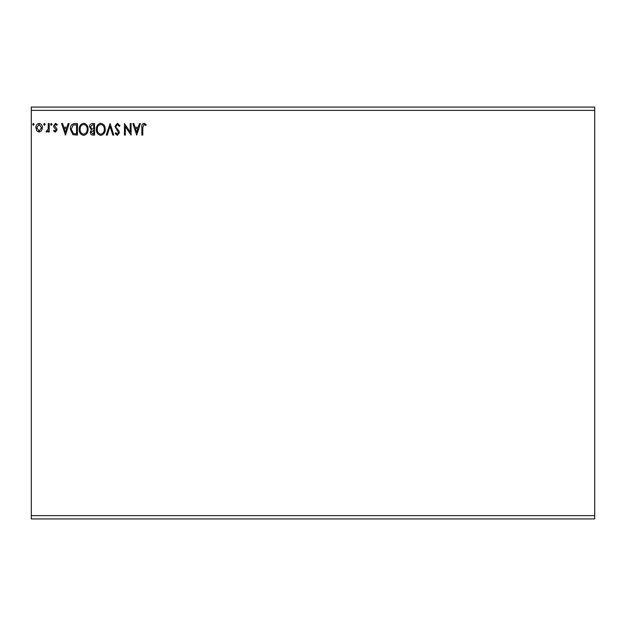 <?xml version="1.0" encoding="UTF-8"?>
<svg xmlns="http://www.w3.org/2000/svg" width="626" height="626" viewBox="0 0 626 626"><rect width="100%" height="100%" fill="white"/><g stroke="black" fill="none" stroke-linecap="round" stroke-linejoin="round"><path stroke-width="0.94" d="M136.711 135.083L132.869 123.549L133.831 123.549L135.02 127.25L138.252 127.25L139.441 123.549L140.404 123.549L136.711 135.083M117.414 123.259L120.004 125.779L119.284 126.358L117.477 124.441L115.865 126.397L116.154 127.524L118.956 130.936L119.409 132.689L117.352 135.38L115.129 133.424L115.818 132.72L117.367 134.199L118.525 132.735L114.981 126.382L117.414 123.259M105.223 129.269C105.285 132.555 103.822 134.598 100.841 135.38C97.789 134.668 96.294 132.649 96.349 129.324C96.294 126.029 97.766 124.011 100.77 123.259C103.775 123.979 105.262 125.983 105.223 129.269M88.07 129.269C88.133 132.555 86.678 134.598 83.688 135.38C80.637 134.668 79.142 132.649 79.197 129.324C79.142 126.029 80.621 124.011 83.618 123.259C86.631 123.979 88.109 125.983 88.07 129.269M65.448 135.083L61.606 123.549L62.577 123.549L63.758 127.25L66.998 127.25L68.179 123.549L69.15 123.549L65.448 135.083M51.997 124.363L51.262 125.325L50.518 124.363L51.262 123.408L51.997 124.363M45.197 124.363L44.462 125.325L43.718 124.363L44.462 123.408L45.197 124.363M34.109 124.363L33.374 125.325L32.63 124.363L33.374 123.408L34.109 124.363M31.3 110.372L31.3 107.077L594.7 107.077L594.7 110.372L31.3 110.372L31.3 518.923L594.7 518.923L594.7 515.628L31.3 515.628M594.7 110.372L594.7 515.628M41.527 130.732L39.133 132.125L36.746 130.74L35.885 127.743C35.862 125.356 36.942 123.909 39.133 123.408C41.324 123.901 42.412 125.349 42.388 127.743L41.527 130.732M49.188 123.549L49.188 131.976L48.304 131.976L48.304 130.74L46.762 132.125L46.081 131.836L46.504 130.944L48.163 129.277L48.304 123.549L49.188 123.549M55.338 132.125L53.625 130.928L54.141 130.208L55.284 131.092L56.137 129.958L53.914 127.141L53.625 125.842L55.495 123.408L57.318 124.543L56.809 125.325L55.597 124.441L54.509 125.795L56.739 128.62L57.021 129.918L55.338 132.125M74.744 123.549L77.428 123.549L77.428 135.083L72.937 134.668L70.331 129.175C70.198 125.842 71.669 123.971 74.744 123.549M94.573 123.549L94.573 135.083L92.945 135.083C91.185 134.997 90.3 134.042 90.285 132.227L91.373 129.77L89.549 126.828C89.565 124.918 90.465 123.831 92.272 123.549L94.573 123.549M110.098 123.549L113.799 135.083L112.829 135.083L110.027 126.335L107.218 135.083L106.256 135.083L110.098 123.549M130.208 123.549L131.092 123.549L131.092 135.083L125.325 126.483L125.325 135.083L124.441 135.083L124.441 123.549L130.208 132.133L130.208 123.549M142.775 127.414L142.775 135.083L141.883 135.083L141.883 127.297C141.531 125.2 142.235 123.854 143.996 123.259L146.171 124.59L145.725 125.474L144.003 124.441L142.775 127.414M36.77 127.735L39.133 131.092L41.504 127.735L39.133 124.441L36.77 127.735M64.134 128.432L65.378 132.305L66.614 128.432L64.134 128.432M76.536 133.901L76.536 124.738L73.211 125.028L71.215 129.175L73.406 133.581L76.536 133.901M80.089 129.324C80.042 131.961 81.231 133.588 83.649 134.199C86.059 133.557 87.241 131.914 87.186 129.269C87.225 126.648 86.052 125.036 83.649 124.441C81.216 125.036 80.034 126.663 80.089 129.324M92.773 133.901L93.689 133.901L93.689 130.208L91.177 132.203L92.773 133.901M93.243 129.026L93.689 129.026L93.689 124.738L92.671 124.738L90.434 126.828L91.826 128.886L93.243 129.026M97.233 129.324C97.194 131.961 98.384 133.588 100.802 134.199C103.212 133.557 104.386 131.914 104.331 129.269C104.378 126.648 103.196 125.036 100.802 124.441C98.368 125.036 97.179 126.663 97.233 129.324M135.396 128.432L136.64 132.305L137.876 128.432L135.396 128.432"/></g></svg>
